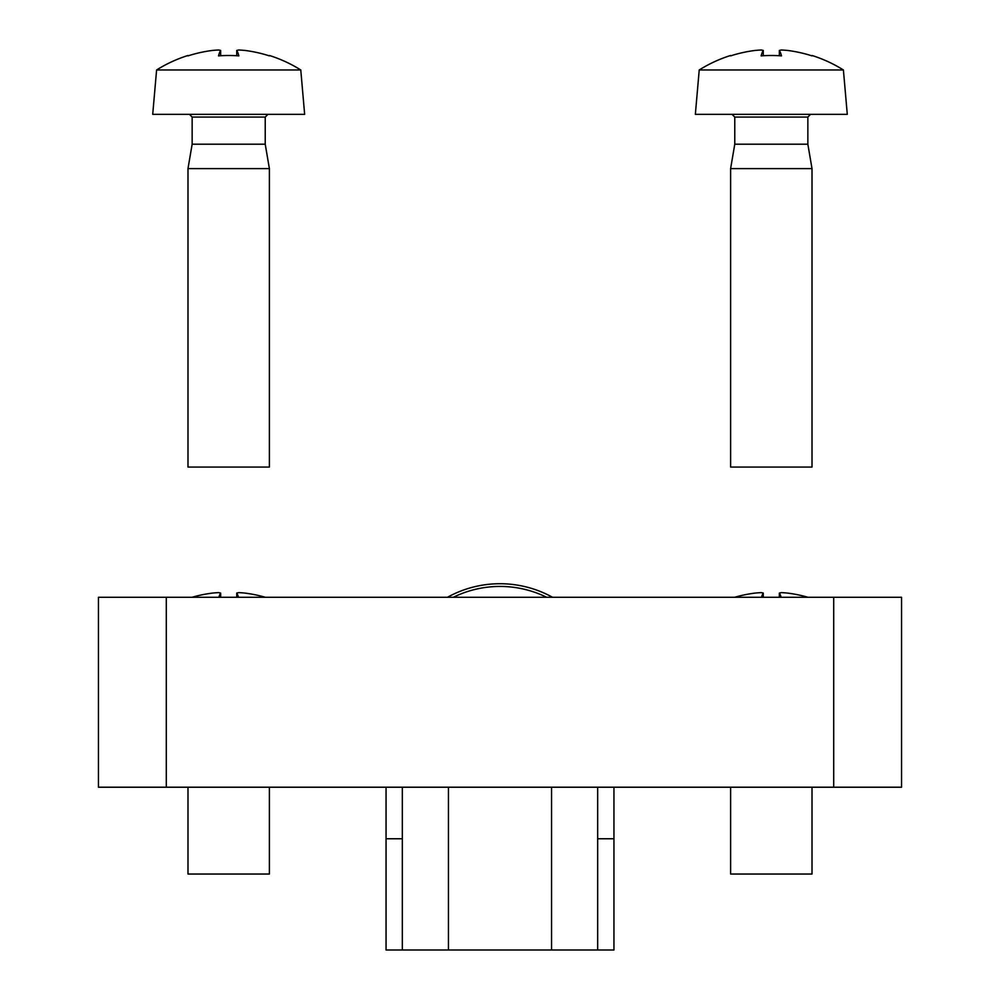 <?xml version="1.0" encoding="UTF-8"?>
<svg xmlns="http://www.w3.org/2000/svg" width="1000" height="1000" viewBox="0 0 1000 1000"><rect width="100%" height="100%" fill="white"/><g stroke="black" fill="none" stroke-linecap="round" stroke-linejoin="round"><path stroke-width="1.5" d="M166.287 597.288L901.55 597.288L901.55 787.212L98.45 787.212L98.45 597.288L166.287 597.288L166.287 787.212M402.325 787.212L402.325 838.763L386.05 838.763L386.05 787.212M613.95 787.212L613.95 838.763L597.675 838.763L597.675 787.212M453.325 597.288A105.812 105.812 0 0 1 546.675 597.288M447.463 597.288A108.525 108.525 0 0 1 552.537 597.288M386.05 838.763L386.05 950L448.45 950L448.45 787.212M613.95 838.763L613.95 950L597.675 950L597.675 838.763M597.675 950L448.45 950M402.325 838.763L402.325 950M551.55 950L551.55 787.212M238.512 597.288A135.5 11.812 -90 0 0 236.725 593.088A135.037 44.6 -90 0 1 238.863 592.625A135.037 127.463 -90 0 1 244.963 593.088A135.5 134.987 90 0 1 265.375 597.288M191.988 597.288A135.5 134.987 -90 0 1 212.413 593.088A135.037 127.463 90 0 1 218.512 592.625A135.037 44.6 90 0 1 220.65 593.088A135.5 11.812 90 0 0 218.863 597.288M269.387 787.212L269.387 874.038L187.987 874.038L187.987 787.212M236.725 597.288L236.725 593.088M220.65 597.288L220.65 593.088M781.137 597.288A135.5 11.812 -90 0 0 779.35 593.088A135.037 44.6 -90 0 1 781.488 592.625A135.037 127.463 -90 0 1 787.588 593.088A135.5 134.987 90 0 1 808.012 597.288M734.625 597.288A135.5 134.987 -90 0 1 755.037 593.088A135.037 127.463 90 0 1 761.137 592.625A135.037 44.6 90 0 1 763.275 593.088A135.5 11.812 90 0 0 761.488 597.288M812.013 787.212L812.013 874.038L730.612 874.038L730.612 787.212M779.35 597.288L779.35 593.088M763.275 597.288L763.275 593.088M187.987 55.888L187.987 55.888A135.5 134.987 -90 0 1 212.413 50.45A135.037 127.463 90 0 1 218.512 50A135.037 44.6 90 0 1 220.65 50.45A135.5 11.812 90 0 0 218.512 55.888A129.412 129.412 0 0 1 238.863 55.888A135.5 11.812 -90 0 0 236.725 50.45A135.037 44.6 -90 0 1 238.863 50A135.037 127.463 -90 0 1 244.963 50.45A135.5 134.987 90 0 1 269.387 55.888L269.387 55.888M300.775 69.975L156.6 69.975L152.713 114.35L304.65 114.35L300.775 69.975A135.662 135.662 0 0 0 269.387 55.487M267.938 114.35L265.225 117.062L265.225 144.2L192.15 144.2L187.987 168.612L187.987 467.062L269.387 467.062L269.387 168.612L187.987 168.612M265.225 144.2L269.387 168.612M236.725 55.738L236.725 50.45M220.65 55.738L220.65 50.45M730.612 55.888L730.612 55.888A135.5 134.987 -90 0 1 755.037 50.45A135.037 127.463 90 0 1 761.137 50A135.037 44.6 90 0 1 763.275 50.45A135.5 11.812 90 0 0 761.137 55.888A129.412 129.412 0 0 1 781.488 55.888A135.5 11.812 -90 0 0 779.35 50.45A135.037 44.6 -90 0 1 781.488 50A135.037 127.463 -90 0 1 787.588 50.45A135.5 134.987 90 0 1 812.013 55.888L812.013 55.888M843.4 69.975L699.225 69.975L695.35 114.35L847.288 114.35L843.4 69.975A135.662 135.662 0 0 0 812.013 55.487M810.562 114.35L807.85 117.062L807.85 144.2L734.775 144.2L730.612 168.612L730.612 467.062L812.013 467.062L812.013 168.612L730.612 168.612M807.85 144.2L812.013 168.612M779.35 55.738L779.35 50.45M763.275 55.738L763.275 50.45M833.713 597.288L833.713 787.212M265.225 117.062L192.15 117.062L192.15 144.2M807.85 117.062L734.775 117.062L734.775 144.2M187.987 55.487A135.662 135.662 0 0 0 156.6 69.975M192.15 117.062L189.438 114.35M730.612 55.487A135.662 135.662 0 0 0 699.225 69.975M734.775 117.062L732.062 114.35"/></g></svg>
